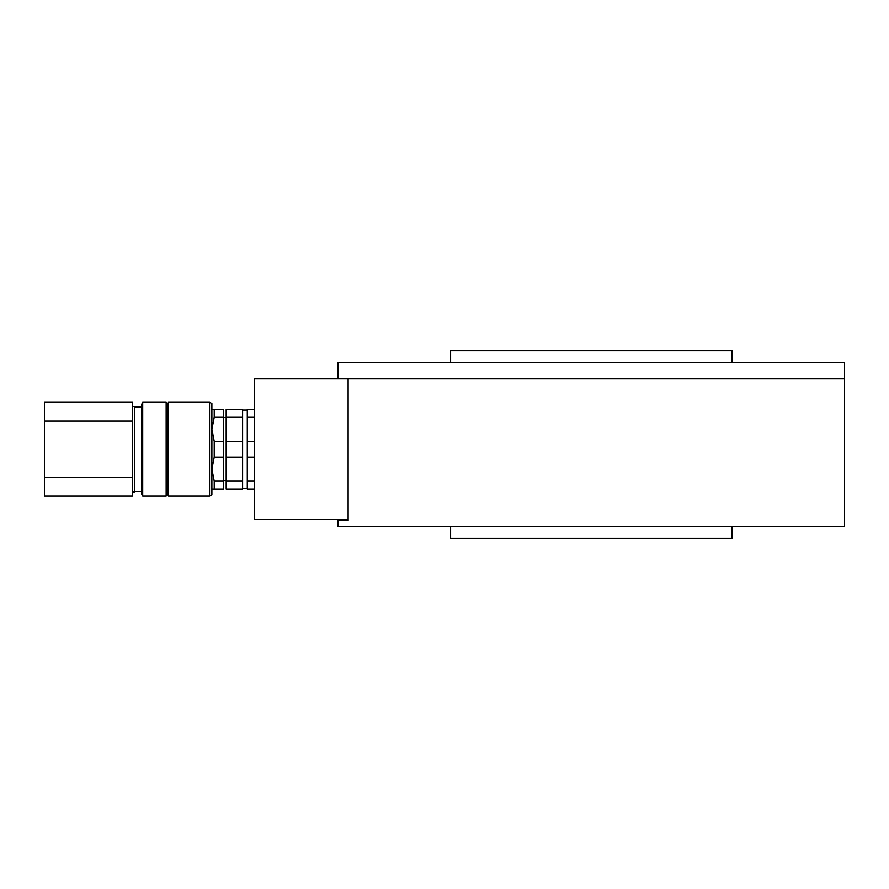 <?xml version="1.0" encoding="UTF-8"?>
<svg xmlns="http://www.w3.org/2000/svg" width="889" height="889" viewBox="0 0 889 889"><rect width="100%" height="100%" fill="white"/><g stroke="black" fill="none" stroke-linecap="round" stroke-linejoin="round"><path stroke-width="1.33" d="M450.601 362.423L450.601 350.699L731.991 350.699L731.991 362.423M371.969 362.423L844.55 362.423L844.55 378.836L348.121 378.836L348.121 520.476L338.042 520.476L338.042 526.577L844.55 526.577L844.55 378.836L338.042 378.836L338.042 362.423L371.969 362.423M731.991 526.577L731.991 538.301L450.601 538.301L450.601 526.577M348.121 519.543L254.321 519.543L254.321 378.836L348.121 378.836M211.882 409.329L223.606 409.329L223.606 417.241L214.227 417.241L211.882 429.254L214.227 441.277L223.606 441.277L223.606 417.241M214.227 409.329L214.227 417.241M214.227 441.277L214.227 457.113L223.606 457.113L223.606 441.277M214.227 457.113L211.882 469.125L214.227 481.138L223.606 481.138L223.606 457.113M214.227 481.138L214.227 489.05L223.606 489.05L223.606 481.138M214.227 489.05L211.882 489.05L214.227 489.05M226.184 417.53L223.606 417.53M226.184 481.138L242.597 481.138L242.597 489.05L226.184 489.05L226.184 409.329L242.597 409.329L242.597 417.241L226.184 417.241M226.184 441.277L242.597 441.277L242.597 417.241M226.184 457.113L242.597 457.113L242.597 441.277M242.597 481.138L242.597 457.113M247.286 410.029L242.597 410.029M254.321 409.329L247.286 409.329L247.286 489.05L254.321 489.05M254.321 481.138L247.286 481.138M254.321 457.113L247.286 457.113M254.321 441.277L247.286 441.277M254.321 417.241L247.286 417.241M132.383 421.053L132.383 402.295L44.45 402.295L44.45 421.053L132.383 421.053L132.383 496.084L44.45 496.084L44.45 421.053M132.383 406.506L134.495 406.506L134.495 491.873L132.383 491.873M134.495 406.984L141.529 406.984M142.707 402.295L141.529 404.639L141.529 493.739L142.707 496.084L142.707 402.295L166.154 402.295L166.154 496.084L142.707 496.084M167.321 404.639L168.499 402.295L168.499 496.084L167.321 493.739L167.321 404.639L166.154 402.295M209.537 402.295L211.882 403.462L211.882 494.917L209.537 496.084L209.537 402.295L168.499 402.295M209.537 496.084L168.499 496.084M44.45 477.326L132.383 477.326M226.184 480.849L223.606 480.849M247.286 488.35L242.597 488.35M134.495 491.395L141.529 491.395M167.321 493.739L166.154 496.084"/></g></svg>
